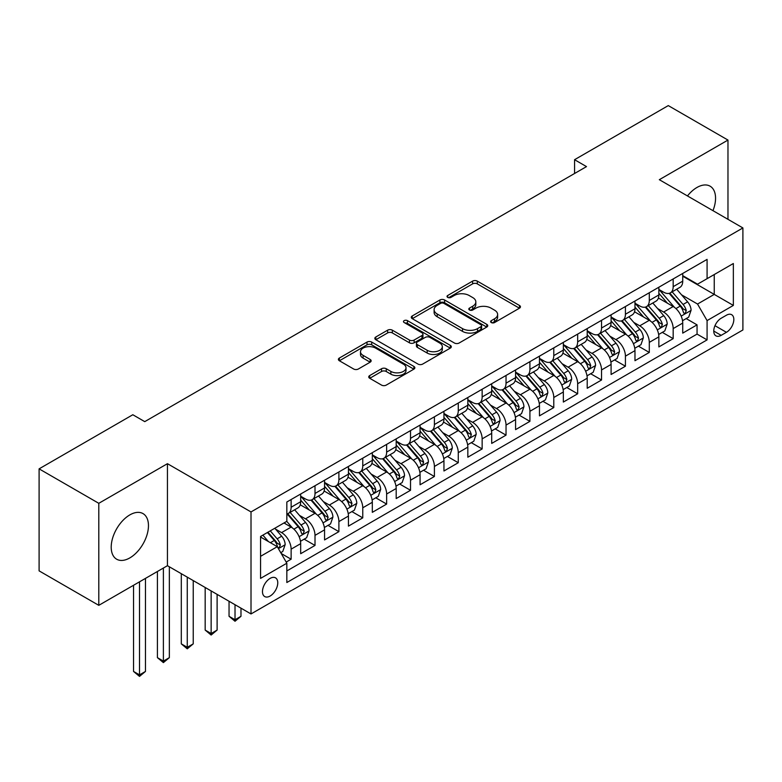 <?xml version="1.0" encoding="UTF-8"?>
<svg xmlns="http://www.w3.org/2000/svg" width="782" height="782" viewBox="0 0 782 782"><rect width="100%" height="100%" fill="white"/><g stroke="black" fill="none" stroke-linecap="round" stroke-linejoin="round"><path stroke-width="1.17" d="M491.292 322.555A2.317 1.339 0 0 0 494.576 322.555L519.483 308.176A3.314 1.916 0 0 0 520.45 306.827A3.314 1.916 0 0 0 519.483 305.469L477.294 281.119A3.314 1.916 0 0 0 472.602 281.119L447.705 295.498A2.317 1.339 0 0 0 447.021 296.437A2.317 1.339 0 0 0 447.705 297.385A2.317 1.339 0 0 0 450.979 297.385L454.205 295.528A10.606 6.119 0 0 1 469.2 295.528L472.719 297.561A10.606 6.119 0 0 1 475.827 301.891A10.606 6.119 0 0 1 472.719 306.221L469.493 308.079A2.317 1.339 0 0 0 468.819 309.027A2.317 1.339 0 0 0 469.493 309.975A2.317 1.339 0 0 0 472.778 309.975L476.003 308.108A10.606 6.119 0 0 1 490.998 308.108L494.517 310.141A10.606 6.119 0 0 1 497.626 314.472A10.606 6.119 0 0 1 494.517 318.802L491.292 320.659A2.317 1.339 0 0 0 490.617 321.607A2.317 1.339 0 0 0 491.292 322.555L491.292 320.659M129.832 557.908A26.344 15.21 120 0 0 147.045 534.702A26.344 15.21 120 0 0 143.008 513.598A26.344 15.21 120 0 0 129.832 514.898A26.344 15.21 120 0 0 112.628 538.104A26.344 15.21 120 0 0 116.665 559.218A26.344 15.21 120 0 0 129.832 557.908M712.969 210.671A26.344 15.21 120 0 0 710.105 186.184A26.344 15.21 120 0 0 696.938 187.485A26.344 15.21 120 0 0 687.466 195.94M270.122 596.031A10.801 6.236 120 0 0 277.18 586.51A10.801 6.236 120 0 0 275.518 577.849A10.801 6.236 120 0 0 270.122 578.387A10.801 6.236 120 0 0 263.055 587.908A10.801 6.236 120 0 0 264.717 596.558A10.801 6.236 120 0 0 270.122 596.031M369.71 375.565A3.314 1.916 0 0 0 368.742 376.924A3.314 1.916 0 0 0 369.71 378.273L381.548 385.106A3.314 1.916 0 0 0 386.24 385.106L413.893 369.143A3.314 1.916 0 0 0 414.861 367.784A3.314 1.916 0 0 0 413.893 366.435L371.704 342.076A3.314 1.916 0 0 0 367.012 342.076L339.359 358.048A3.314 1.916 0 0 0 338.391 359.397A3.314 1.916 0 0 0 339.359 360.746L353.66 369.006A3.314 1.916 0 0 0 358.342 369.006L370.179 362.174A3.314 1.916 0 0 0 371.147 360.815A3.314 1.916 0 0 0 370.179 359.466L363.092 355.37A8.866 5.122 0 0 1 360.492 351.753A8.866 5.122 0 0 1 365.966 347.022A8.866 5.122 0 0 1 375.634 348.137L403.404 364.168A8.866 5.122 0 0 1 406.005 367.784A8.866 5.122 0 0 1 400.531 372.515A8.866 5.122 0 0 1 390.863 371.411L386.24 368.733A3.314 1.916 0 0 0 381.548 368.733L369.71 375.565L369.71 378.273M167.446 463.687L98.796 503.315L39.1 468.858L39.1 570.87L98.796 605.336L167.446 565.699L251.012 613.948L251.012 511.936L167.446 463.687L167.446 565.699M727.974 219.331L727.974 140.066L659.324 179.694L742.9 227.943L251.012 511.936M727.974 140.066L668.278 105.599L574.565 159.704L574.565 173.496M39.1 468.858L132.823 414.743L144.758 421.635L586.5 166.605L574.565 159.704M454.44 343.024A3.314 1.916 0 0 0 459.122 343.024L486.785 327.052A3.314 1.916 0 0 0 487.753 325.703A3.314 1.916 0 0 0 486.785 324.354L444.596 299.995A3.314 1.916 0 0 0 439.904 299.995L412.251 315.957A3.314 1.916 0 0 0 411.283 317.316A3.314 1.916 0 0 0 412.251 318.665L454.44 343.024M405.096 323.054A2.317 1.339 0 0 1 407.442 323.386L407.442 320.63L450.334 345.39A3.314 1.916 0 0 1 451.312 346.749A3.314 1.916 0 0 1 450.334 348.098L422.681 364.07A3.314 1.916 0 0 1 417.989 364.07L375.81 339.711L375.81 337.003A3.314 1.916 0 0 0 374.832 338.352A3.314 1.916 0 0 0 375.81 339.711M375.81 337.003L387.637 330.17A3.314 1.916 0 0 1 392.329 330.17L409.436 340.043A3.314 1.916 0 0 0 414.128 340.043L421.977 335.517A3.314 1.916 0 0 0 422.945 334.158A3.314 1.916 0 0 0 421.977 332.809L404.167 322.526A2.317 1.339 0 0 1 403.483 321.578A2.317 1.339 0 0 1 404.92 320.337A2.317 1.339 0 0 1 407.442 320.63M286.173 562.082L291.129 559.218L281.217 553.5M275.587 529.15L281.579 532.61A13.509 7.8 60 0 1 291.129 549.159L300.679 543.646L300.679 553.705L315.009 545.435L304.139 539.16M299.467 515.367L305.459 518.828A13.509 7.8 60 0 1 315.009 535.367L324.559 529.854L324.559 539.922L338.889 531.652L328.02 525.377M323.337 501.585L329.339 505.045A13.509 7.8 60 0 1 338.889 521.584L348.44 516.071L348.44 526.13L362.76 517.86L351.9 511.594M347.218 487.792L353.21 491.252A13.509 7.8 60 0 1 362.76 507.801L372.32 502.288L372.32 512.347L386.64 504.077L375.78 497.802M371.098 474.009L377.09 477.47A13.509 7.8 60 0 1 386.64 494.009L396.191 488.496L396.191 498.564L410.521 490.294L399.651 484.019M394.978 460.227L400.971 463.687A13.509 7.8 60 0 1 410.521 480.226L420.071 474.713L420.071 484.781L434.401 476.502L423.531 470.236M418.849 446.434L424.851 449.894A13.509 7.8 60 0 1 434.401 466.443L443.951 460.93L443.951 470.989L458.272 462.719L447.412 456.444M442.729 432.651L448.721 436.112A13.509 7.8 60 0 1 458.272 452.661L467.832 447.138L467.832 457.206L482.152 448.936L471.292 442.661M466.61 418.869L472.602 422.329A13.509 7.8 60 0 1 482.152 438.868L491.702 433.355L491.702 443.423L506.032 435.144L495.162 428.878M490.49 405.076L496.482 408.546A13.509 7.8 60 0 1 506.032 425.085L515.582 419.572L515.582 429.631L529.913 421.361L519.043 415.086M514.361 391.293L520.362 394.754A13.509 7.8 60 0 1 529.913 411.303L539.463 405.78L539.463 415.848L553.783 407.578L542.923 401.303M538.241 377.51L544.233 380.971A13.509 7.8 60 0 1 553.783 397.51L563.343 391.997L563.343 402.065L577.663 393.796L566.803 387.52M562.121 363.718L568.113 367.188A13.509 7.8 60 0 1 577.663 383.727L587.214 378.214L587.214 388.273L601.544 380.003L590.674 373.737M586.001 349.935L591.994 353.396A13.509 7.8 60 0 1 601.544 369.945L611.094 364.432L611.094 374.49L625.424 366.22L614.554 359.945M609.872 336.152L615.874 339.613A13.509 7.8 60 0 1 625.424 356.152L634.974 350.639L634.974 360.707L649.295 352.438L638.435 346.162M633.752 322.37L639.744 325.83A13.509 7.8 60 0 1 649.295 342.369L658.855 336.856L658.855 346.915L673.175 338.645L673.175 328.587A13.509 7.8 -120 0 0 663.625 312.038L657.633 308.577M662.315 332.379L673.175 338.645M300.679 543.646A13.509 7.8 -120 0 0 291.129 527.097L283.964 522.962M324.559 529.854A13.509 7.8 -120 0 0 315.009 513.315L300.239 504.791M348.44 516.071A13.509 7.8 -120 0 0 338.889 499.532L324.119 490.998M372.32 502.288A13.509 7.8 -120 0 0 362.76 485.739L348 477.216M396.191 488.496A13.509 7.8 -120 0 0 386.64 471.957L371.88 463.433M420.071 474.713A13.509 7.8 -120 0 0 410.521 458.174L395.751 449.64M443.951 460.93A13.509 7.8 -120 0 0 434.401 444.381L419.631 435.857M467.832 447.138A13.509 7.8 -120 0 0 458.272 430.599L443.511 422.075M491.702 433.355A13.509 7.8 -120 0 0 482.152 416.816L467.392 408.292M515.582 419.572A13.509 7.8 -120 0 0 506.032 403.023L491.262 394.499M539.463 405.78A13.509 7.8 -120 0 0 529.913 389.24L515.143 380.717M563.343 391.997A13.509 7.8 -120 0 0 553.783 375.458L539.023 366.934M587.214 378.214A13.509 7.8 -120 0 0 577.663 361.665L562.903 353.141M611.094 364.432A13.509 7.8 -120 0 0 601.544 347.882L586.774 339.359M634.974 350.639A13.509 7.8 -120 0 0 625.424 334.1L610.654 325.576M658.855 336.856A13.509 7.8 -120 0 0 649.295 320.317L634.534 311.783M726.429 315.214L721.17 318.245A10.469 6.041 120 0 0 714.328 327.472A10.469 6.041 120 0 0 715.941 335.859A10.469 6.041 120 0 0 721.17 335.341L726.429 332.311A10.469 6.041 120 0 0 733.262 323.083A10.469 6.041 120 0 0 731.659 314.696A10.469 6.041 120 0 0 726.429 315.214M251.012 613.948L742.9 329.965L742.9 227.943M260.562 556.325L277.278 546.677L286.838 563.216L286.838 582.522L707.084 339.887L707.084 320.591L697.534 304.042L681.513 294.794M286.838 563.216L260.562 578.387L260.562 536.472L286.838 521.311L286.838 502.005L707.084 259.38L707.084 278.675L733.35 263.514L733.35 305.42L707.084 320.591M300.679 496.218L305.459 498.975A13.509 7.8 60 0 0 312.214 499.649L321.764 494.126A13.509 7.8 -120 0 0 324.559 487.948L324.559 480.226M324.559 482.435L329.339 485.192A13.509 7.8 60 0 0 336.094 485.857L345.644 480.344A13.509 7.8 -120 0 0 348.44 474.166L348.44 466.443M348.44 468.643L353.21 471.399A13.509 7.8 60 0 0 359.964 472.074L369.515 466.561A13.509 7.8 -120 0 0 372.32 460.373L372.32 452.651M372.32 454.86L377.09 457.617A13.509 7.8 60 0 0 383.845 458.291L393.395 452.768A13.509 7.8 -120 0 0 396.191 446.59L396.191 438.868M396.191 441.077L400.971 443.834A13.509 7.8 60 0 0 407.725 444.499L417.275 438.985A13.509 7.8 -120 0 0 420.071 432.808L420.071 425.085M420.071 427.285L424.851 430.051A13.509 7.8 60 0 0 431.605 430.716L441.156 425.203A13.509 7.8 -120 0 0 443.951 419.015L443.951 411.293M443.951 413.502L448.721 416.259A13.509 7.8 60 0 0 455.476 416.933L465.026 411.42A13.509 7.8 -120 0 0 467.832 405.232L467.832 397.51M467.832 399.719L472.602 402.476A13.509 7.8 60 0 0 479.356 403.141L488.906 397.627A13.509 7.8 -120 0 0 491.702 391.45L491.702 383.727M491.702 385.937L496.482 388.693A13.509 7.8 60 0 0 503.237 389.358L512.787 383.845A13.509 7.8 -120 0 0 515.582 377.657L515.582 369.945M515.582 372.144L520.362 374.901A13.509 7.8 60 0 0 527.107 375.575L536.667 370.062A13.509 7.8 -120 0 0 539.463 363.874L539.463 356.152M539.463 358.361L544.233 361.118A13.509 7.8 60 0 0 550.987 361.783L560.538 356.269A13.509 7.8 -120 0 0 563.343 350.092L563.343 342.369M563.343 344.579L568.113 347.335A13.509 7.8 60 0 0 574.868 348L584.418 342.487A13.509 7.8 -120 0 0 587.214 336.299L587.214 328.587M587.214 330.786L591.994 333.543A13.509 7.8 60 0 0 598.748 334.217L608.298 328.704A13.509 7.8 -120 0 0 611.094 322.516L611.094 314.794M611.094 317.003L615.874 319.76A13.509 7.8 60 0 0 622.619 320.434L632.179 314.911A13.509 7.8 -120 0 0 634.974 308.734L634.974 301.011M634.974 303.221L639.744 305.977A13.509 7.8 60 0 0 646.499 306.642L656.049 301.129A13.509 7.8 -120 0 0 658.855 294.951L658.855 287.229M286.838 570.938L697.055 334.1L697.055 324.862L682.725 333.132L682.725 323.074A13.509 7.8 -120 0 0 673.175 306.524L658.415 298.001M658.855 289.428L663.625 292.185A13.509 7.8 -120 0 0 670.379 292.859A13.509 7.8 -120 0 0 673.175 286.671L673.175 278.959M670.379 292.859L679.929 287.346A13.509 7.8 -120 0 0 682.725 281.158L682.725 273.436M291.129 499.522L291.129 507.244A13.509 7.8 60 0 1 288.333 513.432A13.509 7.8 60 0 1 286.838 513.979M288.333 513.432L297.883 507.919A13.509 7.8 -120 0 0 300.679 501.731L300.679 494.009M315.009 485.739L315.009 493.462A13.509 7.8 60 0 1 312.214 499.649M338.889 471.957L338.889 479.679A13.509 7.8 60 0 1 336.094 485.857M362.76 458.174L362.76 465.886A13.509 7.8 60 0 1 359.964 472.074M386.64 444.381L386.64 452.104A13.509 7.8 60 0 1 383.845 458.291M410.521 430.599L410.521 438.321A13.509 7.8 60 0 1 407.725 444.499M434.401 416.816L434.401 424.528A13.509 7.8 60 0 1 431.605 430.716M458.272 403.023L458.272 410.745A13.509 7.8 60 0 1 455.476 416.933M482.152 389.24L482.152 396.963A13.509 7.8 60 0 1 479.356 403.141M506.032 375.458L506.032 383.17A13.509 7.8 60 0 1 503.237 389.358M529.913 361.665L529.913 369.387A13.509 7.8 60 0 1 527.107 375.575M553.783 347.882L553.783 355.605A13.509 7.8 60 0 1 550.987 361.783M577.663 334.1L577.663 341.822A13.509 7.8 60 0 1 574.868 348M601.544 320.307L601.544 328.029A13.509 7.8 60 0 1 598.748 334.217M625.424 306.524L625.424 314.247A13.509 7.8 60 0 1 622.619 320.434M649.295 292.742L649.295 300.464A13.509 7.8 60 0 1 646.499 306.642M649.295 342.369L649.295 352.438M625.424 356.152L625.424 366.22M601.544 369.945L601.544 380.003M577.663 383.727L577.663 393.796M553.783 397.51L553.783 407.578M529.913 411.303L529.913 421.361M506.032 425.085L506.032 435.144M482.152 438.868L482.152 448.936M458.272 452.661L458.272 462.719M434.401 466.443L434.401 476.502M410.521 480.226L410.521 490.294M386.64 494.009L386.64 504.077M362.76 507.801L362.76 517.86M338.889 521.584L338.889 531.652M315.009 535.367L315.009 545.435M291.129 549.159L291.129 559.218M277.278 546.677L260.562 537.029M697.534 304.042L714.249 294.394L714.249 274.541L733.35 263.514M682.725 276.202L733.35 305.42M682.725 275.645L697.534 284.189L707.084 278.675M98.796 503.315L98.796 605.336M686.185 318.587L697.055 324.862M697.055 334.1L707.084 339.887M492.22 322.888L494.517 321.558A10.606 6.119 0 0 0 497.626 317.228L497.626 314.472M475.827 301.891L475.827 304.648A10.606 6.119 0 0 1 472.719 308.978L470.422 310.298M519.434 308.206L477.294 283.876A3.314 1.916 0 0 0 472.602 283.876L448.624 297.717M486.736 327.081L444.596 302.751A3.314 1.916 0 0 0 439.904 302.751L412.29 318.694M480.92 326.651A2.317 1.339 0 0 0 481.604 325.703A2.317 1.339 0 0 0 480.92 324.755L443.893 303.377A2.317 1.339 0 0 0 440.608 303.377L437.216 305.342A10.606 6.119 0 0 0 434.108 309.672A10.606 6.119 0 0 0 437.216 314.002L462.524 328.616A10.606 6.119 0 0 0 477.528 328.616L480.92 326.651L480.92 329.408A2.317 1.339 0 0 0 481.604 328.46L481.604 325.703M434.108 309.672L434.108 312.429A10.606 6.119 0 0 0 437.216 316.759L437.216 314.002M480.92 329.408L477.528 331.373A10.606 6.119 0 0 1 462.524 331.373L437.216 316.759M375.849 339.73L387.637 332.927L387.637 330.17M422.945 334.158L422.945 336.915A3.314 1.916 0 0 1 421.977 338.274L414.128 342.799A3.314 1.916 0 0 1 409.436 342.799L392.329 332.927A3.314 1.916 0 0 0 387.637 332.927M407.442 323.386L450.295 348.127M427.197 350.297A8.866 5.122 0 0 0 436.855 351.411A8.866 5.122 0 0 0 442.329 346.68A8.866 5.122 0 0 0 439.728 343.054L429.944 337.404A3.314 1.916 0 0 0 425.261 337.404L417.402 341.939A3.314 1.916 0 0 0 416.435 343.298A3.314 1.916 0 0 0 417.402 344.647L427.197 350.297L427.197 353.053A8.866 5.122 0 0 0 436.855 354.168A8.866 5.122 0 0 0 442.329 349.437L442.329 346.68M416.435 343.298L416.435 346.055A3.314 1.916 0 0 0 417.402 347.404L417.402 344.647M427.197 353.053L417.402 347.404M406.005 367.784L406.005 370.541A8.866 5.122 0 0 1 400.531 375.272A8.866 5.122 0 0 1 390.863 374.167L386.24 371.489A3.314 1.916 0 0 0 381.548 371.489L369.759 378.302M360.492 351.753L360.492 354.51A8.866 5.122 0 0 0 363.092 358.127L363.092 355.37M370.14 362.193L363.092 358.127M413.844 369.163L371.704 344.833A3.314 1.916 0 0 0 367.012 344.833L339.408 360.776M682.53 320.708L688.698 317.14L691.083 310.249A8.944 5.171 -120 0 0 687.603 301.842L676.694 289.213M674.504 307.404L661.562 292.419A25.835 14.917 -120 0 0 658.855 289.584M667.408 303.201L660.174 294.814A21.446 12.385 -120 0 0 658.855 293.377M669.157 293.348L680.193 306.124A8.944 5.171 60 0 1 683.39 312.282L684.035 313.347L685.247 313.171L686.254 310.63A8.944 5.171 -120 0 0 683.067 304.462L672.149 291.833M669.812 293.133L681.669 306.867A4.555 2.629 60 0 1 682.813 308.646L686.254 310.63M658.649 334.491L664.817 330.923L667.202 324.031A8.944 5.171 -120 0 0 663.722 315.635L652.814 303.005M650.624 321.187L637.692 306.202A25.835 14.917 -120 0 0 634.974 303.367M643.527 316.984L636.294 308.607A21.446 12.385 -120 0 0 634.974 307.16M645.287 307.13L656.323 319.906A8.944 5.171 60 0 1 659.509 326.074L660.164 327.13L661.367 326.964L662.374 324.413A8.944 5.171 -120 0 0 659.187 318.254L648.278 305.615M645.932 306.925L657.789 320.649A4.555 2.629 60 0 1 658.943 322.428L662.374 324.413M634.769 348.273L640.937 344.715L643.332 337.824A8.944 5.171 -120 0 0 639.842 329.418L628.933 316.788M626.744 334.97L613.811 319.994A25.835 14.917 -120 0 0 611.094 317.15M619.657 330.766L612.414 322.389A21.446 12.385 -120 0 0 611.094 320.952M621.407 320.913L632.442 333.689A8.944 5.171 60 0 1 635.629 339.857L636.284 340.913L637.496 340.747L638.493 338.205A8.944 5.171 -120 0 0 635.307 332.037L624.398 319.408M622.052 320.708L633.909 334.432A4.555 2.629 60 0 1 635.062 336.221L638.493 338.205M610.889 362.066L617.066 358.498L619.452 351.607A8.944 5.171 -120 0 0 615.962 343.2L605.053 330.571M602.873 348.752L589.931 333.777A25.835 14.917 -120 0 0 587.214 330.933M595.776 344.549L588.533 336.172A21.446 12.385 -120 0 0 587.214 334.735M597.526 334.706L608.562 347.482A8.944 5.171 60 0 1 611.759 353.64L612.404 354.705L613.616 354.529L614.623 351.988A8.944 5.171 -120 0 0 611.426 345.82L600.517 333.191M598.181 334.491L610.038 348.225A4.555 2.629 60 0 1 611.182 350.004L614.623 351.988M587.018 375.849L593.186 372.281L595.571 365.389A8.944 5.171 -120 0 0 592.091 356.993L581.182 344.354M578.993 362.545L566.051 347.56A25.835 14.917 -120 0 0 563.343 344.725M571.896 358.342L564.663 349.965A21.446 12.385 -120 0 0 563.343 348.518M573.656 348.489L584.682 361.264A8.944 5.171 60 0 1 587.878 367.423L588.523 368.488L589.736 368.322L590.742 365.771A8.944 5.171 -120 0 0 587.556 359.612L576.637 346.973M574.301 348.273L586.158 362.007A4.555 2.629 60 0 1 587.302 363.786L590.742 365.771M563.138 389.632L569.306 386.073L571.691 379.172A8.944 5.171 -120 0 0 568.211 370.776L557.302 358.146M555.112 376.328L542.18 361.352A25.835 14.917 -120 0 0 539.463 358.508M548.016 372.124L540.782 363.747A21.446 12.385 -120 0 0 539.463 362.31M549.775 362.271L560.811 375.047A8.944 5.171 60 0 1 563.998 381.215L564.653 382.271L565.855 382.105L566.862 379.563A8.944 5.171 -120 0 0 563.675 373.395L552.766 360.766M550.42 362.066L562.278 375.79A4.555 2.629 60 0 1 563.431 377.579L566.862 379.563M539.257 403.414L545.425 399.856L547.82 392.965A8.944 5.171 -120 0 0 544.331 384.558L533.422 371.929M531.232 390.11L518.3 375.135A25.835 14.917 -120 0 0 515.582 372.291M524.145 385.907L516.902 377.53A21.446 12.385 -120 0 0 515.582 376.093M525.895 376.054L536.931 388.83A8.944 5.171 60 0 1 540.118 394.998L540.773 396.063L541.985 395.887L542.982 393.346A8.944 5.171 -120 0 0 539.795 387.178L528.886 374.549M526.54 375.849L538.397 389.573A4.555 2.629 60 0 1 539.551 391.362L542.982 393.346M515.377 417.207L521.555 413.639L523.94 406.748A8.944 5.171 -120 0 0 520.45 398.351L509.541 385.712M507.362 403.903L494.42 388.918A25.835 14.917 -120 0 0 491.702 386.083M500.265 399.7L493.022 391.313A21.446 12.385 -120 0 0 491.702 389.876M502.015 389.847L513.051 402.622A8.944 5.171 60 0 1 516.247 408.781L516.892 409.846L518.104 409.67L519.111 407.129A8.944 5.171 -120 0 0 515.915 400.971L505.006 388.331M502.67 389.632L514.527 403.365A4.555 2.629 60 0 1 515.67 405.144L519.111 407.129M491.507 430.99L497.675 427.431L500.06 420.53A8.944 5.171 -120 0 0 496.58 412.134L485.671 399.504M483.481 417.686L470.539 402.71A25.835 14.917 -120 0 0 467.832 399.866M476.385 413.483L469.151 405.105A21.446 12.385 -120 0 0 467.832 403.659M478.144 403.629L489.17 416.405A8.944 5.171 60 0 1 492.367 422.573L493.012 423.629L494.224 423.463L495.231 420.912A8.944 5.171 -120 0 0 492.044 414.753L481.125 402.124M478.789 403.424L490.646 417.148A4.555 2.629 60 0 1 491.79 418.937L495.231 420.912M467.626 444.772L473.794 441.214L476.179 434.323A8.944 5.171 -120 0 0 472.699 425.916L461.791 413.287M459.601 431.469L446.669 416.493A25.835 14.917 -120 0 0 443.951 413.649M452.504 427.265L445.271 418.888A21.446 12.385 -120 0 0 443.951 417.451M454.264 417.412L465.3 430.188A8.944 5.171 60 0 1 468.486 436.356L469.141 437.421L470.344 437.246L471.351 434.704A8.944 5.171 -120 0 0 468.164 428.536L457.255 415.907M454.909 417.207L466.766 430.931A4.555 2.629 60 0 1 467.919 432.72L471.351 434.704M443.746 458.565L449.914 454.997L452.309 448.106A8.944 5.171 -120 0 0 448.819 439.699L437.91 427.07M435.721 445.261L422.788 430.276A25.835 14.917 -120 0 0 420.071 427.441M428.634 441.058L421.39 432.671A21.446 12.385 -120 0 0 420.071 431.234M430.383 431.205L441.419 443.981A8.944 5.171 60 0 1 444.606 450.139L445.261 451.204L446.473 451.028L447.47 448.487A8.944 5.171 -120 0 0 444.284 442.319L433.375 429.689M431.029 430.99L442.886 444.723A4.555 2.629 60 0 1 444.039 446.502L447.47 448.487M419.875 472.348L426.043 468.789L428.428 461.888A8.944 5.171 -120 0 0 424.939 453.492L414.03 440.862M411.85 459.044L398.908 444.059A25.835 14.917 -120 0 0 396.191 441.224M404.753 454.841L397.51 446.463A21.446 12.385 -120 0 0 396.191 445.017M406.503 444.987L417.539 457.763A8.944 5.171 60 0 1 420.736 463.931L421.381 464.987L422.593 464.821L423.6 462.27A8.944 5.171 -120 0 0 420.403 456.111L409.494 443.482M407.158 444.782L419.015 458.506A4.555 2.629 60 0 1 420.159 460.285L423.6 462.27M395.995 486.13L402.163 482.572L404.548 475.681A8.944 5.171 -120 0 0 401.068 467.274L390.159 454.645M387.97 472.827L375.028 457.851A25.835 14.917 -120 0 0 372.32 455.007M380.873 468.623L373.64 460.246A21.446 12.385 -120 0 0 372.32 458.809M382.633 458.77L393.659 471.546A8.944 5.171 60 0 1 396.855 477.714L397.5 478.77L398.712 478.604L399.719 476.062A8.944 5.171 -120 0 0 396.533 469.894L385.614 457.265M383.278 458.565L395.135 472.289A4.555 2.629 60 0 1 396.279 474.078L399.719 476.062M372.115 499.923L378.283 496.355L380.668 489.464A8.944 5.171 -120 0 0 377.188 481.057L366.279 468.428M364.089 486.619L351.157 471.634A25.835 14.917 -120 0 0 348.44 468.799M356.993 482.416L349.759 474.029A21.446 12.385 -120 0 0 348.44 472.592M358.752 472.563L369.788 485.339A8.944 5.171 60 0 1 372.975 491.497L373.63 492.562L374.832 492.386L375.839 489.845A8.944 5.171 -120 0 0 372.652 483.677L361.743 471.047M359.397 472.348L371.255 486.081A4.555 2.629 60 0 1 372.408 487.86L375.839 489.845M235.02 604.711L235.02 619.745L240.983 616.294L240.983 608.161M240.983 616.294L235.02 621.26L229.048 616.294L229.048 601.27M229.048 616.294L235.02 619.745L235.02 621.26M348.234 513.706L354.402 510.138L356.797 503.246A8.944 5.171 -120 0 0 353.308 494.85L342.399 482.22M340.209 500.402L327.277 485.417A25.835 14.917 -120 0 0 324.559 482.582M333.122 496.199L325.879 487.821A21.446 12.385 -120 0 0 324.559 486.375M334.872 486.345L345.908 499.121A8.944 5.171 60 0 1 349.095 505.289L349.75 506.345L350.962 506.179L351.959 503.628A8.944 5.171 -120 0 0 348.772 497.469L337.863 484.83M335.517 486.14L347.374 499.864A4.555 2.629 60 0 1 348.528 501.643L351.959 503.628M211.14 590.928L211.14 633.528L217.113 630.077L217.113 594.379M217.113 630.077L211.14 635.043L205.167 630.077L205.167 587.478M205.167 630.077L211.14 633.528L211.14 635.043M324.364 527.488L330.532 523.93L332.917 517.039A8.944 5.171 -120 0 0 329.427 508.632L318.518 496.003M316.339 514.185L303.396 499.209A25.835 14.917 -120 0 0 300.679 496.365M309.242 509.981L301.999 501.604A21.446 12.385 -120 0 0 300.679 500.167M310.992 500.128L322.028 512.904A8.944 5.171 60 0 1 325.224 519.072L325.869 520.128L327.081 519.962L328.088 517.42A8.944 5.171 -120 0 0 324.892 511.252L313.983 498.623M311.647 499.923L323.504 513.647A4.555 2.629 60 0 1 324.647 515.436L328.088 517.42M187.26 577.145L187.26 647.31L193.232 643.869L193.232 580.586M193.232 643.869L187.26 648.825L181.297 643.869L181.297 573.695M181.297 643.869L187.26 647.31L187.26 648.825M300.483 541.281L306.652 537.713L309.037 530.822A8.944 5.171 -120 0 0 305.557 522.415L294.648 509.786M292.458 527.967L286.75 521.359M285.362 523.764L284.433 522.689M287.121 513.921L298.147 526.697A8.944 5.171 60 0 1 301.344 532.855L301.989 533.92L303.201 533.744L304.208 531.203A8.944 5.171 -120 0 0 301.021 525.035L290.102 512.406M287.766 513.706L299.623 527.439A4.555 2.629 60 0 1 300.767 529.218L304.208 531.203M163.389 568.045L163.389 661.103L169.352 657.652L169.352 566.803M169.352 657.652L163.389 662.618L157.417 657.652L157.417 571.486M157.417 657.652L163.389 661.103L163.389 662.618M280.748 552.669L282.771 551.496L285.156 544.604A8.944 5.171 -120 0 0 281.676 536.208L274.805 528.251M268.392 541.545L262.869 535.142M261.481 537.557L260.562 536.491M267.405 532.522L274.277 540.479A8.944 5.171 60 0 1 277.463 546.638L278.118 547.703L279.321 547.537L280.327 544.986A8.944 5.171 -120 0 0 277.141 538.827L270.269 530.87M267.962 532.21L275.743 541.222A4.555 2.629 60 0 1 276.896 543.001L280.327 544.986M139.509 581.828L139.509 674.886L145.472 671.435L145.472 578.387M145.472 671.435L139.509 676.401L133.536 671.435L133.536 585.278M133.536 671.435L139.509 674.886L139.509 676.401M281.579 532.61L291.129 527.097M305.459 518.828L315.009 513.315M329.339 505.045L338.889 499.532M353.21 491.252L362.76 485.739M377.09 477.47L386.64 471.957M400.971 463.687L410.521 458.174M424.851 449.894L434.401 444.381M448.721 436.112L458.272 430.599M472.602 422.329L482.152 416.816M496.482 408.546L506.032 403.023M520.362 394.754L529.913 389.24M544.233 380.971L553.783 375.458M568.113 367.188L577.663 361.665M591.994 353.396L601.544 347.882M615.874 339.613L625.424 334.1M639.744 325.83L649.295 320.317M663.625 312.038L673.175 306.524M673.175 286.671L682.725 281.158M291.129 507.244L300.679 501.731M315.009 493.462L324.559 487.948M338.889 479.679L348.44 474.166M362.76 465.886L372.32 460.373M386.64 452.104L396.191 446.59M410.521 438.321L420.071 432.808M434.401 424.528L443.951 419.015M458.272 410.745L467.832 405.232M482.152 396.963L491.702 391.45M506.032 383.17L515.582 377.657M529.913 369.387L539.463 363.874M553.783 355.605L563.343 350.092M577.663 341.822L587.214 336.299M601.544 328.029L611.094 322.516M625.424 314.247L634.974 308.734M649.295 300.464L658.855 294.951M673.175 328.587L682.725 323.074M714.973 325.693L726.429 332.311M713.771 331.069L721.17 335.341M494.517 321.558L494.517 318.802M469.493 309.975L469.493 308.079M472.719 308.978L472.719 306.221M447.705 297.385L447.705 295.498M472.602 283.876L472.602 281.119M477.294 283.876L477.294 281.119M519.483 308.176L519.483 305.469M412.251 318.665L412.251 315.957M439.904 302.751L439.904 299.995M444.596 302.751L444.596 299.995M486.785 327.052L486.785 324.354M462.524 331.373L462.524 328.616M477.528 331.373L477.528 328.616M392.329 332.927L392.329 330.17M409.436 342.799L409.436 340.043M414.128 342.799L414.128 340.043M421.977 338.274L421.977 335.517M450.334 348.098L450.334 345.39M381.548 371.489L381.548 368.733M386.24 371.489L386.24 368.733M390.863 374.167L390.863 371.411M370.179 362.174L370.179 359.466M339.359 360.746L339.359 358.048M367.012 344.833L367.012 342.076M371.704 344.833L371.704 342.076M413.893 369.143L413.893 366.435M681.161 316.114L691.024 310.425M661.562 292.419L662.794 291.706M683.067 304.462L687.603 301.842M675.931 308.587L680.193 306.124M657.281 329.906L667.144 324.207M637.692 306.202L638.914 305.498M659.187 318.254L663.722 315.635M652.051 322.37L656.323 319.906M633.41 343.689L643.273 337.99M613.811 319.994L615.043 319.281M635.307 332.037L639.842 329.418M628.171 336.152L632.442 333.689M609.53 357.472L619.393 351.783M589.931 333.777L591.163 333.064M611.426 345.82L615.962 343.2M604.3 349.945L608.562 347.482M585.65 371.255L595.513 365.565M566.051 347.56L567.282 346.856M587.556 359.612L592.091 356.993M580.42 363.728L584.682 361.264M561.769 385.047L571.632 379.348M542.18 361.352L543.402 360.639M563.675 373.395L568.211 370.776M556.54 377.51L560.811 375.047M537.899 398.83L547.762 393.131M518.3 375.135L519.531 374.422M539.795 387.178L544.331 384.558M532.659 391.303L536.931 388.83M514.018 412.613L523.881 406.923M494.42 388.918L495.651 388.214M515.915 400.971L520.45 398.351M508.789 405.086L513.051 402.622M490.138 426.405L500.001 420.706M470.539 402.71L471.771 401.997M492.044 414.753L496.58 412.134M484.908 418.869L489.17 416.405M466.258 440.188L476.121 434.489M446.669 416.493L447.891 415.78M468.164 428.536L472.699 425.916M461.028 432.651L465.3 430.188M442.387 453.971L452.25 448.282M422.788 430.276L424.02 429.572M444.284 442.319L448.819 439.699M437.148 446.444L441.419 443.981M418.507 467.763L428.37 462.064M398.908 444.059L400.14 443.355M420.403 456.111L424.939 453.492M413.277 460.227L417.539 457.763M394.627 481.546L404.49 475.847M375.028 457.851L376.259 457.138M396.533 469.894L401.068 467.274M389.397 474.009L393.659 471.546M370.746 495.329L380.609 489.64M351.157 471.634L352.379 470.92M372.652 483.677L377.188 481.057M365.517 487.802L369.788 485.339M346.876 509.121L356.739 503.422M327.277 485.417L328.508 484.713M348.772 497.469L353.308 494.85M341.636 501.585L345.908 499.121M322.995 522.904L332.858 517.205M303.396 499.209L304.628 498.496M324.892 511.252L329.427 508.632M317.766 515.367L322.028 512.904M299.115 536.687L308.978 530.998M301.021 525.035L305.557 522.415M293.885 529.16L298.147 526.697M278.412 548.641L285.098 544.78M277.141 538.827L281.676 536.208M270.416 542.708L274.277 540.479"/></g></svg>
